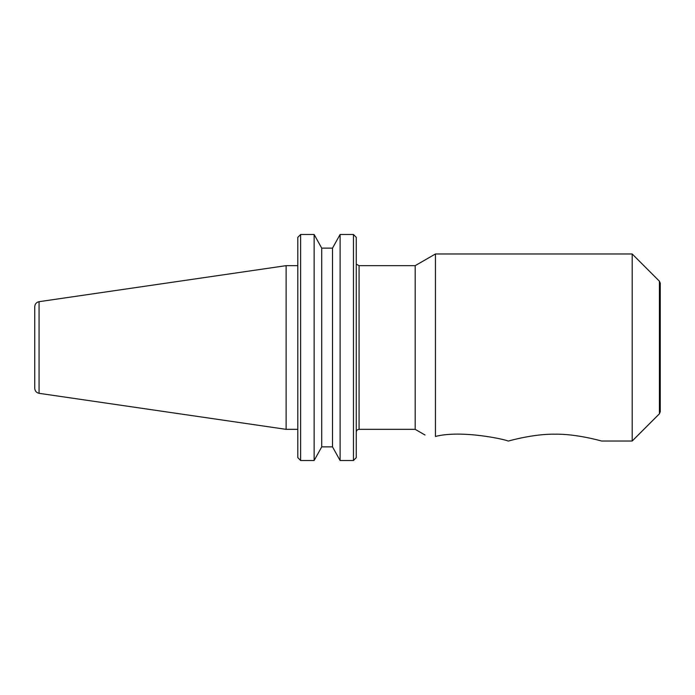 <?xml version="1.0" encoding="UTF-8"?>
<svg xmlns="http://www.w3.org/2000/svg" width="695" height="695" viewBox="0 0 695 695"><rect width="100%" height="100%" fill="white"/><g stroke="black" fill="none" stroke-linecap="round" stroke-linejoin="round"><path stroke-width="1.04" d="M660.25 347.5L660.25 283.186L659.425 281.206L659.425 413.794L660.25 411.814L660.25 347.5M659.425 281.206L632.189 253.97L632.189 441.03L659.425 413.794M356.266 432.151C356.431 430.44 357.369 429.51 359.072 429.345L359.072 265.655L415.193 265.655L415.193 429.345L425.001 435.001M508.497 441.03C509.183 440.812 533.83 433.793 555.027 434.184C576.225 433.793 600.871 440.812 601.557 441.03C600.871 440.812 576.225 433.793 555.027 434.184C533.83 433.793 509.183 440.812 508.497 441.03L508.028 441.03C505.682 439.518 461.654 429.701 435.444 436.451C421.657 434.445 421.657 434.445 435.444 436.451L435.444 253.97L632.189 253.97M332.514 248.132L321.724 248.132L314.131 234.484L300.614 234.484L300.614 460.516L297.808 457.614L300.614 460.516L314.131 460.516L321.724 446.868L332.514 446.868L332.514 248.132L340.107 234.484L353.46 234.484L340.107 234.484L340.107 460.516L353.46 460.516L356.266 457.614L356.266 237.386L353.46 234.484L353.46 460.516L356.266 457.614M300.614 234.484L297.808 237.386L300.614 234.484L314.131 234.484L314.131 460.516M353.46 234.484L356.266 237.386M297.808 237.386L297.808 457.614M34.75 347.5L34.75 388.314C34.959 391.05 36.401 392.718 39.068 393.318L39.068 301.682C36.401 302.282 34.959 303.95 34.75 306.686L34.75 347.5M39.068 301.682L286.123 265.655L286.123 429.345L297.808 429.345M332.514 446.868L340.107 460.516M321.724 446.868L321.724 248.132M356.761 264.439L359.072 265.655M359.072 429.345L415.193 429.345M601.557 441.03L632.189 441.03M415.193 265.655L435.444 253.97M39.068 393.318L286.123 429.345M286.123 265.655L297.808 265.655"/></g></svg>
